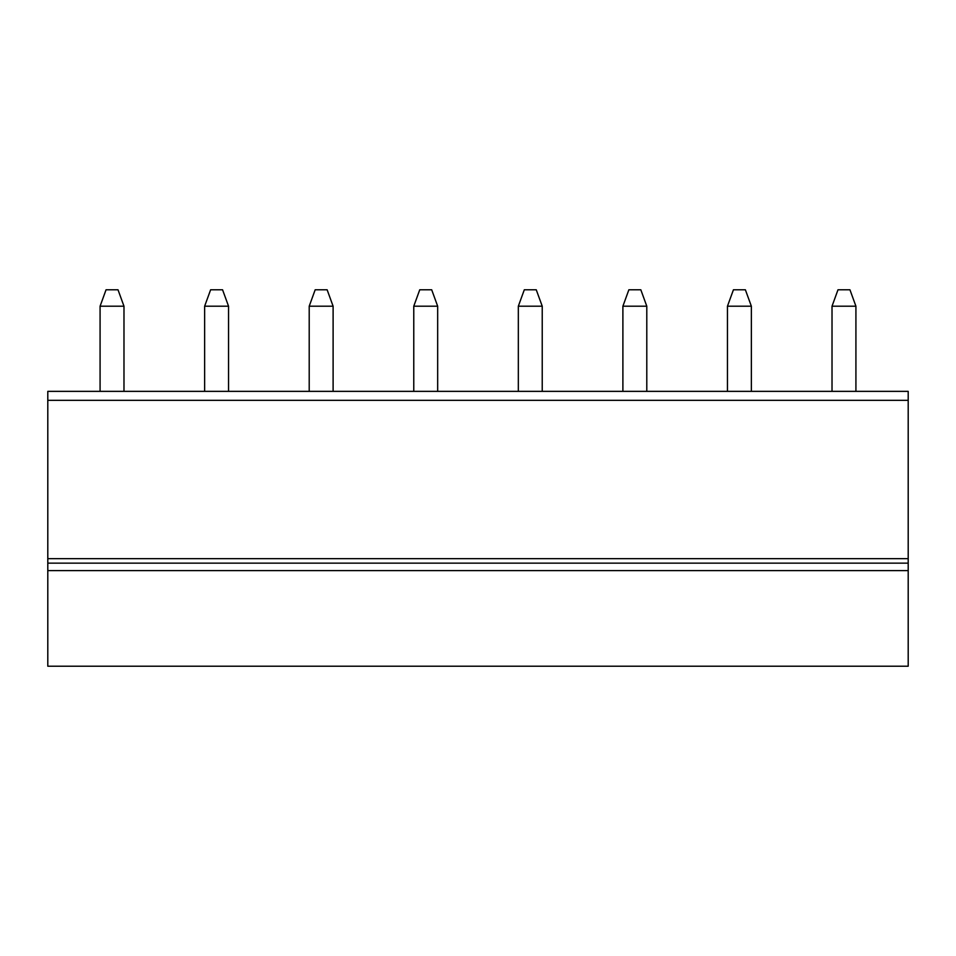 <?xml version="1.0" encoding="UTF-8"?>
<svg xmlns="http://www.w3.org/2000/svg" width="956" height="956" viewBox="0 0 956 956"><rect width="100%" height="100%" fill="white"/><g stroke="black" fill="none" stroke-linecap="round" stroke-linejoin="round"><path stroke-width="1.43" d="M908.2 666.213L47.8 666.213L47.8 570.613L908.2 570.613L908.2 666.213M908.2 400.325L47.8 400.325L47.8 391.363L908.2 391.363L908.2 570.613M908.2 563.144L47.8 563.144L47.8 570.613M908.2 558.663L47.8 558.663L47.8 563.144M47.8 400.325L47.8 558.663M727.456 391.363L727.456 306.207L733.431 289.788L745.381 289.788L751.356 306.207L751.356 391.363M727.456 306.207L751.356 306.207M204.644 391.363L204.644 306.207L210.619 289.788L222.569 289.788L228.544 306.207L228.544 391.363M204.644 306.207L228.544 306.207M309.206 391.363L309.206 306.207L315.181 289.788L327.131 289.788L333.106 306.207L333.106 391.363M309.206 306.207L333.106 306.207M413.769 391.363L413.769 306.207L419.744 289.788L431.694 289.788L437.669 306.207L437.669 391.363M413.769 306.207L437.669 306.207M518.331 391.363L518.331 306.207L524.306 289.788L536.256 289.788L542.231 306.207L542.231 391.363M518.331 306.207L542.231 306.207M622.894 391.363L622.894 306.207L628.869 289.788L640.819 289.788L646.794 306.207L646.794 391.363M622.894 306.207L646.794 306.207M100.081 391.363L100.081 306.207L106.056 289.788L118.006 289.788L123.981 306.207L123.981 391.363M100.081 306.207L123.981 306.207M855.919 391.363L855.919 306.207L849.944 289.788L837.994 289.788L832.019 306.207L832.019 391.363M855.919 306.207L832.019 306.207"/></g></svg>
